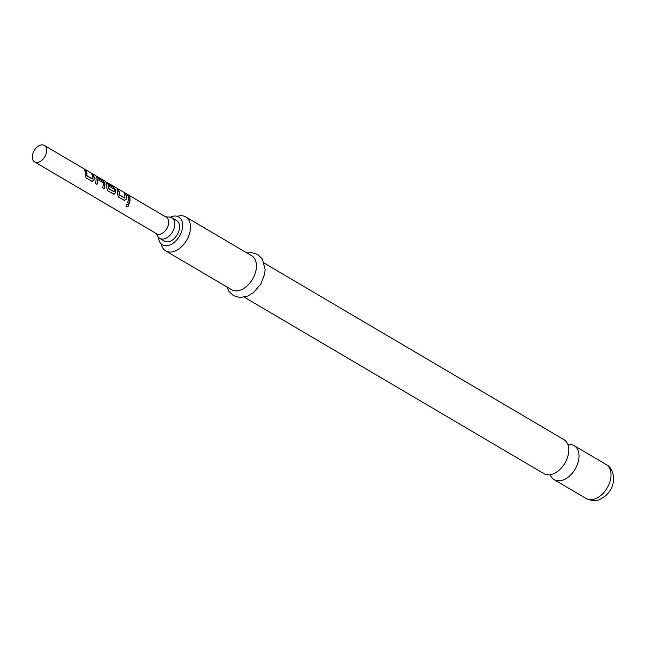 <?xml version="1.0" encoding="UTF-8"?>
<svg xmlns="http://www.w3.org/2000/svg" width="646" height="646" viewBox="0 0 646 646"><rect width="100%" height="100%" fill="white"/><g stroke="black" fill="none" stroke-linecap="round" stroke-linejoin="round"><path stroke-width="0.97" d="M126.123 206.623L126.277 206.736C128.191 206.696 128.715 205.84 127.835 204.152L127.706 204.088M127.835 204.152L127.989 204.193C126.196 204.346 125.663 205.226 126.382 206.849C128.32 206.793 128.853 205.912 127.989 204.193L127.795 204.112M264.311 263.188L563.99 439.676A19.727 12.67 120.5 0 1 568.787 450.399A19.727 12.67 120.5 0 1 566.34 460.348A19.727 12.67 120.5 0 1 563.183 465.701A19.727 12.67 120.5 0 1 543.964 473.671L244.293 297.192M112.711 185.983L112.824 185.782A9.569 6.145 120.5 0 1 113.026 185.886L166.345 217.29A9.569 6.145 120.5 0 1 168.671 222.49A9.569 6.145 120.5 0 1 164.294 231.793A9.569 6.145 120.5 0 1 156.639 233.779L34.626 161.92A9.569 6.145 120.5 0 1 32.3 156.72A9.569 6.145 120.5 0 1 36.685 147.417A9.569 6.145 120.5 0 1 44.332 145.439A9.569 6.145 120.5 0 1 46.657 150.639A9.569 6.145 120.5 0 1 42.281 159.942A9.569 6.145 120.5 0 1 34.626 161.92M165.521 216.806L169.591 217.088A11.959 7.679 120.5 0 1 171.901 217.783A11.959 7.679 120.5 0 1 174.808 224.291A11.959 7.679 120.5 0 1 169.333 235.911A11.959 7.679 120.5 0 1 159.764 238.39A11.959 7.679 120.5 0 1 158.036 236.711L155.807 233.287M159.764 238.39L164.504 241.184A11.959 7.679 -59.5 0 0 174.065 238.705A11.959 7.679 -59.5 0 0 179.548 227.077A11.959 7.679 -59.5 0 0 176.633 220.577L171.901 217.783M161.169 243.881A19.727 12.67 -59.5 0 0 165.675 250.89A19.727 12.67 -59.5 0 0 181.461 246.804A19.727 12.67 -59.5 0 0 190.497 227.618A19.727 12.67 -59.5 0 0 185.701 216.895A19.727 12.67 -59.5 0 0 177.384 216.353M170.318 217.185A16.142 10.368 120.5 0 1 178.756 216.967A16.142 10.368 120.5 0 1 182.689 225.745A16.142 10.368 120.5 0 1 175.292 241.442A16.142 10.368 120.5 0 1 162.38 244.786A16.142 10.368 120.5 0 1 158.472 237.308M550.247 474.705A19.727 12.67 -59.5 0 0 554.203 479.703A19.727 12.67 -59.5 0 0 569.982 475.618A19.727 12.67 -59.5 0 0 579.018 456.431A19.727 12.67 -59.5 0 0 574.221 445.7A19.727 12.67 -59.5 0 0 567.939 444.666M165.675 250.89L231.631 289.731A19.727 12.67 -59.5 0 0 247.41 285.645A19.727 12.67 -59.5 0 0 256.446 266.467A19.727 12.67 -59.5 0 0 251.649 255.735L185.701 216.895M91.902 181.413L94.025 180.169A9.569 6.145 120.5 0 0 94.179 178.619A9.569 6.145 120.5 0 0 93.605 175.446L91.95 174.468A9.569 6.145 120.5 0 1 92.523 177.65A9.569 6.145 120.5 0 1 92.41 178.894L86.83 175.599A9.569 6.145 120.5 0 0 86.935 174.355A9.569 6.145 120.5 0 0 86.362 171.182L84.707 170.205A9.569 6.145 120.5 0 1 85.28 173.378A9.569 6.145 120.5 0 1 85.127 174.929L86.096 177.989L92.483 181.591M95.971 178.256A9.569 6.145 120.5 0 1 96.06 179.733A9.569 6.145 120.5 0 1 95.325 183.432L96.989 184.409A9.569 6.145 120.5 0 0 97.716 180.71A9.569 6.145 120.5 0 0 97.667 179.499L103.247 182.786A9.569 6.145 120.5 0 1 103.295 183.997A9.569 6.145 120.5 0 1 102.569 187.695L104.232 188.672A9.569 6.145 120.5 0 0 104.959 184.974A9.569 6.145 120.5 0 0 104.87 183.496L102.835 180.888L97.037 177.464L96.109 177.303L95.971 178.256M112.824 185.782L105.5 181.696A9.569 6.145 120.5 0 1 106.84 186.08A9.569 6.145 120.5 0 1 106.679 187.623L107.656 190.691L114.043 194.293M113.026 185.886A9.569 6.145 120.5 0 1 114.084 186.791L107.478 182.947A9.569 6.145 120.5 0 1 108.673 187.162A9.569 6.145 120.5 0 1 108.568 188.406L114.156 191.692A9.569 6.145 120.5 0 0 114.261 190.449A9.569 6.145 120.5 0 0 114.205 189.246L109.368 186.266A9.569 6.145 120.5 0 0 108.867 184.433L113.615 187.235L115.65 189.843A9.569 6.145 120.5 0 1 115.739 191.321A9.569 6.145 120.5 0 1 115.577 192.863L113.462 194.107M124.242 200.454L126.358 199.218A9.569 6.145 120.5 0 0 126.519 197.668A9.569 6.145 120.5 0 0 125.946 194.494L124.29 193.517A9.569 6.145 120.5 0 1 124.856 196.691A9.569 6.145 120.5 0 1 124.751 197.934L119.171 194.648A9.569 6.145 120.5 0 0 119.276 193.404A9.569 6.145 120.5 0 0 118.703 190.231L117.047 189.254A9.569 6.145 120.5 0 1 117.612 192.427A9.569 6.145 120.5 0 1 117.459 193.97L118.436 197.038L124.823 200.64M127.827 195.601A9.569 6.145 120.5 0 1 128.393 198.774A9.569 6.145 120.5 0 1 127.666 202.473L129.321 203.45A9.569 6.145 120.5 0 0 130.056 199.751A9.569 6.145 120.5 0 0 129.483 196.578L127.827 195.601M129.483 196.578L127.965 195.932M129.321 196.731A9.327 5.992 120.5 0 1 129.184 203.369M118.703 190.231L117.184 189.585M118.541 190.384A9.327 5.992 120.5 0 1 118.993 194.688L119.171 194.648M124.613 198.023L119.082 194.906M125.946 194.494L124.428 193.848M125.776 194.648A9.327 5.992 120.5 0 1 126.188 199.251L126.358 199.218M124.08 200.438L126.188 199.251M113.3 194.091L115.577 192.863M115.408 192.904A9.327 5.992 120.5 0 0 115.472 189.956L115.65 189.843M115.472 189.956L113.615 187.235M113.454 187.388L109.004 184.764M108.657 188.624L114.019 191.781M108.391 188.454A9.327 5.992 120.5 0 0 107.333 183.133L107.478 182.947M97.756 179.435L97.489 179.604A9.327 5.992 120.5 0 1 96.852 184.32M97.037 177.464L96.028 177.4M102.835 180.888L96.868 177.626M104.87 183.496L102.674 181.041M104.692 183.609A9.327 5.992 120.5 0 1 104.087 188.592M86.362 171.182L84.844 170.544M86.201 171.335A9.327 5.992 120.5 0 1 86.653 175.647L86.83 175.599M92.281 178.974L86.742 175.857M93.605 175.446L92.087 174.808M93.444 175.607A9.327 5.992 120.5 0 1 93.848 180.21L94.025 180.169M91.74 181.397L93.848 180.21M606.223 464.547C610.761 466.897 613.256 471.701 613.7 478.961C613.304 485.752 610.527 491.428 605.375 495.999C600.021 499.229 597.227 503.04 586.197 498.542A19.727 12.67 -59.5 0 0 601.983 494.456A19.727 12.67 -59.5 0 0 611.019 475.27A19.727 12.67 -59.5 0 0 606.223 464.547L574.221 445.7M246.885 252.925L251.407 252.554L257.706 254.443L262.405 258.998L265.126 269.632L264.553 274.405L260.798 283.99L253.66 292.436L247.862 296.03L239.916 297.572L233.408 295.642L228.708 291.031L226.859 286.929M44.332 145.439L105.233 181.3M586.197 498.542L554.203 479.703M105.564 181.776L112.905 186.096"/></g></svg>
